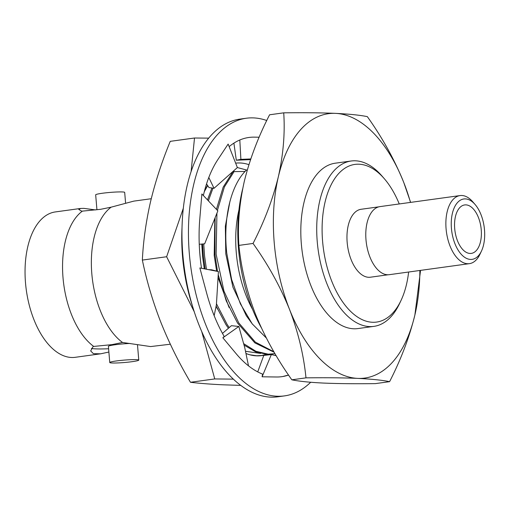 <?xml version="1.0" encoding="UTF-8"?>
<svg xmlns="http://www.w3.org/2000/svg" width="510" height="510" viewBox="0 0 510 510"><rect width="100%" height="100%" fill="white"/><g stroke="black" fill="none" stroke-linecap="round" stroke-linejoin="round"><path stroke-width="0.76" d="M82.365 211.127L100.623 209.317L111.167 207.162A73.37 39.385 82.2 0 0 91.813 273.672A73.37 39.385 82.2 0 0 122.527 342.465L111.983 344.626L93.725 346.43A73.37 39.385 -97.8 0 1 63.011 277.638A73.37 39.385 -97.8 0 1 82.365 211.127L81.772 211.21L78.789 209.457L80.637 208.45L83.85 208.367L95.606 209.929M238.929 210.024A86.203 46.27 82.2 0 0 236.264 252.507A86.203 46.27 82.2 0 0 252.628 309.506M266.316 337.983L252.246 323.895L240.369 303.813L231.636 279.55L226.759 253.132C222.934 218.356 230.871 185.066 246.145 170.346M481.485 251.041L479.961 254.273A34.355 18.443 -97.8 0 1 469.41 263.651A34.355 18.443 -97.8 0 1 467.587 263.727A34.355 18.443 -97.8 0 1 446.078 228.767A34.355 18.443 -97.8 0 1 460.033 195.579A34.355 18.443 -97.8 0 1 461.856 195.496A34.355 18.443 -97.8 0 1 472.725 201.756L475.065 204.459A30.472 16.358 -97.8 0 1 484.5 229.921A30.472 16.358 -97.8 0 1 481.485 251.041A30.472 16.358 -97.8 0 1 464.011 256.855A30.472 16.358 -97.8 0 1 451.433 228.416A30.472 16.358 -97.8 0 1 457.942 202.113A30.472 16.358 -97.8 0 1 475.065 204.459M469.41 263.651L389.315 274.68A34.355 18.443 -97.8 0 1 387.492 274.762A34.355 18.443 -97.8 0 1 366.154 241.479A34.355 18.443 -97.8 0 1 379.944 206.614L460.033 195.579M465.923 204.88A24.454 13.126 -97.8 0 1 481.121 228.576A24.454 13.126 -97.8 0 1 471.304 253.393A24.454 13.126 -97.8 0 1 470.003 253.451A24.454 13.126 -97.8 0 1 454.812 229.761A24.454 13.126 -97.8 0 1 464.629 204.944A24.454 13.126 -97.8 0 1 465.923 204.88M378.777 206.843L361.093 209.278A34.285 18.405 82.2 0 0 347.17 242.397A34.285 18.405 82.2 0 0 370.451 277.204L388.129 274.769M408.631 272.015A79.579 42.719 -97.8 0 1 401.07 300.358L399.547 303.59A83.461 44.797 -97.8 0 1 373.913 326.368A83.461 44.797 -97.8 0 1 317.239 241.625A83.461 44.797 -97.8 0 1 351.141 161.007A83.461 44.797 -97.8 0 1 381.977 176.007L384.317 178.71A79.579 42.719 -97.8 0 1 399.253 203.949M351.141 161.007L335.229 163.2A83.461 44.797 82.2 0 0 301.333 243.818A83.461 44.797 82.2 0 0 358.001 328.561L373.913 326.368M401.07 300.358A79.579 42.719 -97.8 0 1 355.438 315.543A79.579 42.719 -97.8 0 1 322.594 241.275A79.579 42.719 -97.8 0 1 339.596 172.59A79.579 42.719 -97.8 0 1 384.317 178.71M80.637 208.45L55.303 211.937A73.37 39.385 82.2 0 0 25.5 282.808A73.37 39.385 82.2 0 0 75.321 357.3L100.655 353.812L93.413 353.666L90.672 350.937L93.139 346.513L93.725 346.43M151.253 198.721L133.792 201.125L111.167 207.162M125.568 202.897L124.689 192.41A14.554 1.211 175.2 0 0 122.349 191.951A14.554 1.211 175.2 0 0 106.016 192.812A14.554 1.211 175.2 0 0 95.676 194.845L96.932 209.782M122.527 342.465L150.597 346.57L170.327 344.218M130.12 343.466A14.554 1.211 175.2 0 0 115.591 344.683A14.554 1.211 175.2 0 0 108.4 346.341L109.758 362.533A14.554 1.211 -4.8 0 1 120.099 360.5A14.554 1.211 -4.8 0 1 136.431 359.639A14.554 1.211 -4.8 0 1 138.771 360.092A14.554 1.211 -4.8 0 1 128.431 362.125A14.554 1.211 -4.8 0 1 112.098 362.986A14.554 1.211 -4.8 0 1 109.758 362.533M267.061 354.335L261.923 355.502L256.606 355.763L249.919 354.781M274.979 353.672L268.196 354.163L255.937 351.301L243.627 343.625M229.232 327.573L227.141 324.443L216.457 303.775M206.442 269.235L204.548 255.797L203.726 243.895M202.521 244.003L203.343 255.963L205.16 268.987M216.125 306.013L225.936 324.609L228.41 328.287M244.035 345.079L255.561 351.811L266.991 354.329L273.519 353.908M273.87 351.779L255.331 342.121L238.731 322.849L223.966 291.165L216.132 254.197L216.941 213.135M215.124 217.674L214.927 254.362L217.496 271.333M218.223 274.762L226.236 300.862L237.526 323.015L254.853 342.879L274.138 352.244M108.879 352.04L100.655 353.812M91.43 348.419A32.608 2.709 175.2 0 0 108.605 348.757M245.068 171.456L232.974 171.634L223.182 187.119L216.418 209.355M201.781 244.067L202.61 256.995L204.287 268.815M216.087 306.217L217.489 309.073M211.924 187.999L207.487 199.894M214.837 218.401L214.194 255.402L216.623 271.103M218.057 277.427L229.079 307.479M208.373 200.832L212.976 188.158M217.407 210.394L224.387 186.953L234.179 171.468M229.921 201.526L225.344 226.223L225.783 253.808L232.923 287.175L246.33 315.779L252.577 324.328M419.87 270.472A133.441 71.629 -97.8 0 1 414.885 314.989A133.441 71.629 -97.8 0 1 357.746 378.388A133.441 71.629 -97.8 0 1 289.476 309.283A133.441 71.629 -97.8 0 1 278.345 176.772A133.441 71.629 -97.8 0 1 335.491 113.367A133.441 71.629 -97.8 0 1 403.761 182.478A133.441 71.629 -97.8 0 1 410.499 202.4M420.552 270.376L414.885 314.989C409.396 337.269 400.962 359.499 389.589 381.665C382.334 380.167 371.72 379.077 357.746 378.388C343.236 377.776 325.979 377.604 305.981 377.859C303.724 355.075 298.229 332.214 289.476 309.283C280.194 286.422 268.05 264.48 253.049 243.448C264.422 221.276 272.856 199.053 278.345 176.772C283.305 154.555 285.103 133.25 283.726 112.837C303.73 112.576 320.981 112.755 335.491 113.367C349.465 114.055 360.079 115.145 367.334 116.643C382.334 137.674 394.479 159.617 403.761 182.478L410.62 202.387M253.049 243.448L238.903 245.393C237.526 224.98 239.317 203.675 244.277 181.458C249.772 159.177 258.207 136.954 269.58 114.782L283.726 112.837M305.981 377.859L291.835 379.81C276.828 358.779 264.69 336.829 255.408 313.975C246.655 291.038 241.153 268.183 238.903 245.393M389.589 381.665L375.443 383.616C355.438 383.871 338.181 383.692 323.678 383.08C309.697 382.398 299.083 381.308 291.835 379.81M261.241 327.592A117.886 63.278 -97.8 0 1 238.47 248.281A117.886 63.278 -97.8 0 1 242.664 188.917M310.673 382.264A140.135 75.225 -97.8 0 1 284.478 395.894A140.135 75.225 -97.8 0 1 278.39 396.27A140.135 75.225 -97.8 0 1 190.128 261.706A140.135 75.225 -97.8 0 1 246.241 118.243A140.135 75.225 -97.8 0 1 252.329 117.867A140.135 75.225 -97.8 0 1 266.762 120.519M246.241 118.243L239.751 119.136A140.135 75.225 82.2 0 0 183.638 262.599A140.135 75.225 82.2 0 0 271.9 397.162A140.135 75.225 82.2 0 0 277.988 396.786L284.478 395.894M229.156 146.638A120.723 64.802 -97.8 0 1 248.886 137.47A120.723 64.802 -97.8 0 1 254.133 137.145L259.144 137.215M203.369 195.528A120.723 64.802 -97.8 0 1 217.885 159.547L228.142 144.062L237.373 167.548L214.022 188.311L208.8 177.474M201.501 268.266A120.723 64.802 -97.8 0 1 199.767 219.198L201.877 193.953L217.853 210.866L204.669 243.805L199.251 244.296M288.558 375.048A120.723 64.802 -97.8 0 1 281.826 376.667A120.723 64.802 -97.8 0 1 276.586 376.992L262.095 376.801L262.593 374.123A120.723 64.802 -97.8 0 1 236.047 353.583L222.857 337.792L224.202 336.453A120.723 64.802 -97.8 0 1 206.703 293.314L199.856 267.948L218.414 271.569L211.644 269.809L208.545 269.643M282.712 376.533L287.882 375.194M250.544 159.617L236.302 160.223L233.899 143.131M239.808 139.995L240.892 159.369L250.773 158.948M214.022 188.311L209.004 187.565L206.531 183.912M222.487 333.4L231.419 325.686L238.846 326.47L222.857 337.792M214.162 315.684L216.406 304.655L218.414 271.569M257.728 371.892L263.778 355.406L271.333 354.59L262.095 376.801M248.51 365.855L244.743 347.616L238.846 326.47M276.165 355.674L271.333 354.59M236.302 160.223L240.892 159.369M247.235 170.193L237.367 167.554M207.672 185.589L204.688 190.989M248.905 164.653A97.104 52.122 82.2 0 0 235.645 163.149M207.506 185.347A97.104 52.122 82.2 0 0 205.269 189.72A97.104 52.122 82.2 0 0 204.178 192.136M245.947 353.468A97.047 52.09 82.2 0 0 256.39 355.789A97.047 52.09 82.2 0 0 261.534 355.559L261.93 355.502M261.732 355.534A97.047 52.09 82.2 0 0 266.762 354.322M266.437 354.303L261.324 355.578M208.647 138.133L194.514 138.006L170.244 141.346C161.957 161.466 155.403 181.515 150.59 201.501C146.026 221.448 143.284 240.975 142.354 260.081C146.625 280.774 152.739 301.404 160.707 321.963C168.925 342.497 178.844 362.597 190.472 382.277C199.353 383.354 210.114 384.196 222.768 384.795L240.816 385.394M190.472 382.277L214.748 378.936L233.408 379.134M183.275 208.38L166.63 256.74L142.354 260.081M194.514 138.006L191.129 171.392M201.66 331.309L214.748 378.936M166.63 256.74L194.31 311.871M192.99 307.689A121.31 65.114 -97.8 0 1 182 227.893M245.954 353.5A97.104 52.122 82.2 0 0 265.168 354.877M260.642 353.436L245.501 351.288M137.483 344.773L138.771 360.092"/></g></svg>
